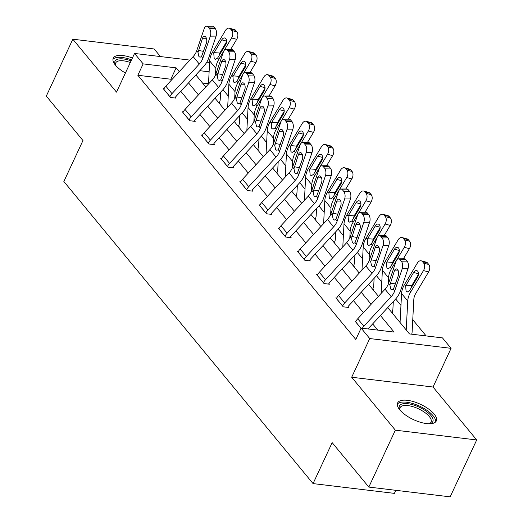 <?xml version="1.0" encoding="UTF-8"?>
<svg xmlns="http://www.w3.org/2000/svg" width="523" height="523" viewBox="0 0 523 523"><rect width="100%" height="100%" fill="white"/><g stroke="black" fill="none" stroke-linecap="round" stroke-linejoin="round"><path stroke-width="0.78" d="M434.11 414.013A21.325 8.427 25 0 0 413.752 401.71A21.325 8.427 25 0 0 397.637 402.939A21.325 8.427 25 0 0 399.807 409.888A21.325 8.427 25 0 0 420.165 422.192A21.325 8.427 25 0 0 436.287 420.963A21.325 8.427 25 0 0 434.11 414.013M132.417 58.001A21.325 8.427 25 0 0 113.249 58.19A21.325 8.427 25 0 0 115.426 65.14A21.325 8.427 25 0 0 125.422 72.998M387.746 307.576L409.483 333.929L442.465 337.891L451.074 348.331L369.728 338.551L361.118 328.111L394.094 332.079L380.424 315.506M433.031 387.02L351.685 377.24L395.349 430.174L368.82 487.07L450.166 496.85L476.695 439.954L433.031 387.02L451.074 348.331M395.839 490.319L394.407 493.379L313.061 483.598L63.858 181.501L82.961 140.537L46.305 96.101L72.834 39.205L116.498 92.14L134.542 53.451L189.901 60.106M160.43 56.562L154.18 48.979L72.834 39.205M426.153 335.929L412.758 319.697M400.958 305.393L395.669 298.979M381.77 282.126L376.482 275.719M362.583 258.865L357.294 252.459M343.389 235.605L338.106 229.192M324.201 212.345L318.912 205.931M305.014 189.084L299.725 182.671M285.826 165.824L280.537 159.41M266.638 142.557L261.35 136.15M247.451 119.296L242.162 112.89M228.257 96.036L222.968 89.623M395.349 430.174L476.695 439.954M208.494 83.758L202.525 83.039M219.255 103.319L219.98 103.41L219.366 102.658M238.442 126.579L239.168 126.671L238.553 125.925M257.63 149.84L258.355 149.931L257.741 149.186M276.817 173.106L277.55 173.191L276.935 172.446M296.005 196.367L296.737 196.452L296.123 195.707M315.199 219.627L315.925 219.712L315.31 218.967M334.387 242.888L335.112 242.973L334.498 242.227M353.574 266.148L354.3 266.24L353.685 265.494M372.762 289.409L373.487 289.5L372.873 288.755M391.949 312.676L392.681 312.761L392.067 312.015M171.492 80.045L170.825 79.228L137.843 75.266L355.81 339.492L361.118 328.111M377.783 330.118L372.664 323.907M363.38 312.656L353.476 300.647M344.193 289.396L334.289 277.386M325.005 266.135L315.094 254.126M305.818 242.875L295.907 230.865M286.624 219.614L276.719 207.605M267.436 196.347L257.532 184.338M248.248 173.087L238.344 161.077M229.061 149.826L219.157 137.817M209.873 126.566L199.963 114.557M190.686 103.306L180.775 91.296M164.065 88.622L163.13 88.511L170.511 97.461L176.009 98.121L175.395 97.376M183.253 111.889L182.324 111.772L189.705 120.721L195.197 121.382L194.582 120.636M202.447 135.15L201.512 135.039L208.893 143.982L214.384 144.642L213.77 143.897M221.634 158.41L220.699 158.299L228.08 167.242L233.578 167.903L232.964 167.157M240.822 181.671L239.887 181.559L247.268 190.503L252.766 191.17L252.151 190.424M260.009 204.931L259.075 204.82L266.455 213.77L271.953 214.43L271.339 213.685M279.197 228.191L278.269 228.08L285.643 237.03L291.141 237.69L290.526 236.945M298.385 251.458L297.456 251.341L304.837 260.291L310.329 260.951L309.714 260.206M317.579 274.719L316.644 274.608L324.025 283.551L329.523 284.211L328.902 283.466M336.766 297.979L335.831 297.868L343.212 306.811L348.71 307.472L348.096 306.726M355.954 321.24L355.019 321.129L360.994 328.372M351.685 377.24L369.728 338.551M137.843 75.266L143.152 63.884L134.542 53.451M368.82 487.07L332.164 442.635L313.061 483.598M195.857 74.959L205.768 86.968M215.045 98.219L224.955 110.229M234.239 121.48L244.143 133.489M253.426 144.747L263.331 156.756M272.614 168.007L282.518 180.017M291.801 191.268L301.706 203.277M310.989 214.528L320.9 226.537M330.176 237.788L340.087 249.798M349.371 261.049L359.275 273.058M368.558 284.316L378.462 296.325M209.122 71.814L199.793 70.697M206.82 62.139L209.612 62.472M179.252 71.638L176.127 67.853L143.152 63.884M371.14 304.255L361.236 292.246M351.953 280.988L342.049 268.979M332.765 257.728L322.854 245.718M313.578 234.467L303.667 222.458M294.384 211.207L284.479 199.198M275.196 187.947L265.292 175.937M256.009 164.686L246.104 152.677M236.821 141.419L226.917 129.41M217.633 118.159L207.723 106.149M198.446 94.898L188.535 82.889M170.825 79.228L176.127 67.853M163.751 89.256L163.771 89.211A9.571 6.766 -39.5 0 1 165.837 86.164L193.144 56.595A13.67 9.662 140.5 0 0 196.681 50.803L204.179 28.693A5.465 2.909 -90.6 0 1 206.585 26.209A5.465 2.909 -90.6 0 1 208.2 27.091L209.429 28.582L215.215 28.523L213.985 27.033L208.2 27.091M175.1 98.01L175.414 97.33A2.733 1.935 -39.5 0 1 176.009 96.461L203.31 66.885A20.502 14.5 140.5 0 0 208.618 58.203L216.117 36.094L210.331 36.146A5.465 2.909 -90.6 0 0 209.429 28.582M169.897 96.716L169.923 96.67A9.571 6.766 -39.5 0 1 171.989 93.624L199.296 64.048A13.67 9.662 140.5 0 0 202.832 58.262L210.331 36.146M215.215 28.523A5.465 2.909 89.4 0 1 216.117 36.094M206.585 26.209L212.371 26.15A5.465 2.909 89.4 0 1 213.985 27.033M198.008 52.411L202.493 38.284A4.374 2.327 89.4 0 1 204.415 36.296A4.374 2.327 89.4 0 1 205.702 37.002A4.374 2.327 89.4 0 1 206.428 43.056L201.505 56.654L200.008 57.216L198.903 56.523L198.008 52.411L196.681 50.803M219.13 103.168L219.385 102.619A9.571 6.766 140.5 0 0 220.229 99.422L220.608 92.198M230.682 49.423L236.71 39.317L231.591 37.95A5.465 3.452 -75 0 0 231.787 30.517L236.906 31.89A5.465 3.452 105 0 1 236.71 39.317M215.496 75.05L215.842 68.395A20.502 14.5 -39.5 0 1 218.771 59.426L223.681 51.202M224.092 50.509L231.591 37.95M208.481 84.026L209.69 60.936A20.502 14.5 -39.5 0 1 212.619 51.967L225.439 30.497A5.465 3.452 -75 0 1 229.316 28.196L234.435 29.563A5.465 3.452 105 0 1 235.677 30.399L236.906 31.89M226.629 41.147L221.765 39.846A4.374 2.759 105 0 1 224.864 38.009A4.374 2.759 105 0 1 225.858 38.669A4.374 2.759 105 0 1 225.701 44.618L217.627 58.04L215.43 59.361L214.195 58.654L213.763 53.353L214.129 52.64L219.837 53.026L226.616 41.67M235.677 30.399L230.558 29.027L231.787 30.517M230.558 29.027A5.465 3.452 -75 0 0 229.316 28.196M221.765 39.846L214.129 52.64M219.837 53.026L218.928 55.968M115.518 65.257A18.455 7.289 -155 0 1 115.302 64.826A18.455 7.289 -155 0 1 117.113 59.419A18.455 7.289 -155 0 1 131.077 60.871M130.312 62.512A17.082 6.753 25 0 0 117.662 61.263A17.082 6.753 25 0 0 115.707 62.943A17.082 6.753 25 0 0 115.648 65.408M131.548 59.87A21.188 8.375 25 0 0 114.949 57.994A21.188 8.375 25 0 0 112.935 59.406M399.905 410.006A18.455 7.289 -155 0 1 399.69 409.574A18.455 7.289 -155 0 1 409.705 404.004A18.455 7.289 -155 0 1 430.952 415.556A18.455 7.289 -155 0 1 429.88 423.656A18.455 7.289 -155 0 1 429.416 423.761M429.213 423.761A17.082 6.753 25 0 0 431.063 422.133A17.082 6.753 25 0 0 429.318 416.563A17.082 6.753 25 0 0 413.007 406.704A17.082 6.753 25 0 0 400.095 407.692A17.082 6.753 25 0 0 400.036 410.156M435.554 421.983A21.188 8.375 25 0 0 433.149 415.818A21.188 8.375 25 0 0 413.824 403.88A21.188 8.375 25 0 0 397.323 404.155M182.939 112.523L182.958 112.478A9.571 6.766 -39.5 0 1 185.031 109.431L212.331 79.856A13.67 9.662 140.5 0 0 215.868 74.063L223.373 51.954A5.465 2.909 -90.6 0 1 225.779 49.469A5.465 2.909 -90.6 0 1 227.387 50.352L228.616 51.842L234.402 51.79L233.173 50.3L227.387 50.352M194.288 121.271L194.602 120.591A2.733 1.935 -39.5 0 1 195.197 119.721L222.497 90.146A20.502 14.5 140.5 0 0 227.806 81.464L235.304 59.354L229.519 59.406A5.465 2.909 -90.6 0 0 228.616 51.842M189.084 119.976L189.11 119.93A9.571 6.766 -39.5 0 1 191.176 116.884L218.483 87.308A13.67 9.662 140.5 0 0 222.02 81.523L229.519 59.406M234.402 51.79A5.465 2.909 89.4 0 1 235.304 59.354M225.779 49.469L231.565 49.41A5.465 2.909 89.4 0 1 233.173 50.3M217.195 75.672L221.68 61.544A4.374 2.327 89.4 0 1 223.602 59.557A4.374 2.327 89.4 0 1 224.89 60.263A4.374 2.327 89.4 0 1 225.616 66.316L220.693 79.914L219.202 80.477L218.091 79.784L217.195 75.672L215.868 74.063M202.126 135.784L202.146 135.738A9.571 6.766 -39.5 0 1 204.218 132.692L231.519 103.116A13.67 9.662 140.5 0 0 235.056 97.33L242.561 75.214A5.465 2.909 -90.6 0 1 244.967 72.73A5.465 2.909 -90.6 0 1 246.575 73.619L247.804 75.109L253.59 75.05L252.361 73.56L246.575 73.619M213.476 144.531L213.796 143.851A2.733 1.935 -39.5 0 1 214.384 142.982L241.691 113.413A20.502 14.5 140.5 0 0 246.993 104.724L254.498 82.614L248.713 82.673A5.465 2.909 -90.6 0 0 247.804 75.109M208.278 143.237L208.298 143.191A9.571 6.766 -39.5 0 1 210.37 140.144L237.671 110.575A13.67 9.662 140.5 0 0 241.208 104.783L248.713 82.673M253.59 75.05A5.465 2.909 89.4 0 1 254.498 82.614M244.967 72.73L250.752 72.671A5.465 2.909 89.4 0 1 252.361 73.56M236.383 98.932L240.868 84.804A4.374 2.327 89.4 0 1 242.79 82.817A4.374 2.327 89.4 0 1 244.078 83.523A4.374 2.327 89.4 0 1 244.803 89.577L239.88 103.175L238.39 103.737L237.279 103.044L236.383 98.932L235.056 97.33M238.318 126.429L238.573 125.88A9.571 6.766 140.5 0 0 239.416 122.683L239.796 115.465M249.87 72.684L255.897 62.583L250.779 61.211A5.465 3.452 -75 0 0 250.975 53.777L256.1 55.15A5.465 3.452 105 0 1 255.897 62.583M234.683 98.311L235.03 91.656A20.502 14.5 -39.5 0 1 237.958 82.686L242.868 74.462M243.28 73.769L250.779 61.211M227.668 107.287L228.878 84.196A20.502 14.5 -39.5 0 1 231.807 75.227L244.627 53.758A5.465 3.452 -75 0 1 248.503 51.457L253.622 52.823A5.465 3.452 105 0 1 254.864 53.66L256.1 55.15M245.817 64.407L240.953 63.106A4.374 2.759 105 0 1 244.051 61.269A4.374 2.759 105 0 1 245.045 61.936A4.374 2.759 105 0 1 244.888 67.879L236.814 81.3L234.618 82.621L233.389 81.915L232.951 76.613L233.317 75.9L239.024 76.286L245.803 64.93M254.864 53.66L249.746 52.287L250.975 53.777M249.746 52.287A5.465 3.452 -75 0 0 248.503 51.457M240.953 63.106L233.317 75.9M239.024 76.286L238.115 79.228M257.506 149.689L257.767 149.14A9.571 6.766 140.5 0 0 258.604 145.943L258.983 138.726M269.057 95.944L275.091 85.844L269.966 84.471A5.465 3.452 -75 0 0 270.162 77.044L275.288 78.411A5.465 3.452 105 0 1 275.091 85.844M253.871 121.571L254.217 114.916A20.502 14.5 -39.5 0 1 257.146 105.947L262.056 97.723M262.474 97.03L269.966 84.471M246.856 130.547L248.065 107.463A20.502 14.5 -39.5 0 1 250.994 98.494L263.821 77.018A5.465 3.452 -75 0 1 267.691 74.717L272.81 76.09A5.465 3.452 105 0 1 274.059 76.92L275.288 78.411M265.004 87.668L260.14 86.367A4.374 2.759 105 0 1 263.239 84.53A4.374 2.759 105 0 1 264.239 85.197A4.374 2.759 105 0 1 264.082 91.139L256.002 104.561L253.812 105.888L252.576 105.182L252.138 99.873L252.504 99.161L258.212 99.547L264.991 88.191M274.059 76.92L268.933 75.554L270.162 77.044M268.933 75.554A5.465 3.452 -75 0 0 267.691 74.717M260.14 86.367L252.504 99.161M258.212 99.547L257.303 102.488M221.314 159.044L221.334 158.999A9.571 6.766 -39.5 0 1 223.406 155.952L250.713 126.376A13.67 9.662 140.5 0 0 254.243 120.591L261.748 98.474A5.465 2.909 -90.6 0 1 264.154 95.99A5.465 2.909 -90.6 0 1 265.762 96.879L266.992 98.37L272.777 98.311L271.548 96.82L265.762 96.879M232.663 167.798L232.983 167.112A2.733 1.935 -39.5 0 1 233.572 166.242L260.879 136.673A20.502 14.5 140.5 0 0 266.181 127.985L273.686 105.875L267.9 105.934A5.465 2.909 -90.6 0 0 266.992 98.37M227.466 166.497L227.485 166.451A9.571 6.766 -39.5 0 1 229.558 163.405L256.858 133.836A13.67 9.662 140.5 0 0 260.395 128.043L267.9 105.934M272.777 98.311A5.465 2.909 89.4 0 1 273.686 105.875M264.154 95.99L269.94 95.931A5.465 2.909 89.4 0 1 271.548 96.82M255.57 122.192L260.055 108.065A4.374 2.327 89.4 0 1 261.984 106.077A4.374 2.327 89.4 0 1 263.272 106.784A4.374 2.327 89.4 0 1 263.991 112.837L259.068 126.442L257.578 126.997L256.473 126.311L255.57 122.192L254.243 120.591M240.502 182.305L240.528 182.259A9.571 6.766 -39.5 0 1 242.594 179.212L269.901 149.637A13.67 9.662 140.5 0 0 273.437 143.851L280.936 121.741A5.465 2.909 -90.6 0 1 283.342 119.251A5.465 2.909 -90.6 0 1 284.95 120.14L286.179 121.63L291.965 121.571L290.736 120.081L284.95 120.14M251.851 191.058L252.171 190.379A2.733 1.935 -39.5 0 1 252.759 189.503L280.067 159.933A20.502 14.5 140.5 0 0 285.368 151.252L292.873 129.135L287.088 129.194A5.465 2.909 -90.6 0 0 286.179 121.63M246.653 189.757L246.673 189.712A9.571 6.766 -39.5 0 1 248.745 186.665L276.046 157.096A13.67 9.662 140.5 0 0 279.583 151.304L287.088 129.194M291.965 121.571A5.465 2.909 89.4 0 1 292.873 129.135M283.342 119.251L289.127 119.198A5.465 2.909 89.4 0 1 290.736 120.081M274.758 145.459L279.243 131.325A4.374 2.327 89.4 0 1 281.171 129.338A4.374 2.327 89.4 0 1 282.459 130.05A4.374 2.327 89.4 0 1 283.185 136.098L278.262 149.702L276.765 150.258L275.66 149.571L274.758 145.459L273.437 143.851M259.689 205.565L259.715 205.519A9.571 6.766 -39.5 0 1 261.781 202.473L289.088 172.904A13.67 9.662 140.5 0 0 292.625 167.112L300.124 145.002A5.465 2.909 -90.6 0 1 302.529 142.518A5.465 2.909 -90.6 0 1 304.138 143.4L305.373 144.891L311.159 144.832L309.923 143.341L304.138 143.4M271.045 214.319L271.359 213.639A2.733 1.935 -39.5 0 1 271.953 212.769L299.254 183.194A20.502 14.5 140.5 0 0 304.556 174.512L312.061 152.396L306.275 152.454A5.465 2.909 -90.6 0 0 305.373 144.891M265.841 213.024L265.861 212.979A9.571 6.766 -39.5 0 1 267.933 209.932L295.24 180.357A13.67 9.662 140.5 0 0 298.777 174.571L306.275 152.454M311.159 144.832A5.465 2.909 89.4 0 1 312.061 152.396M302.529 142.518L308.315 142.459A5.465 2.909 89.4 0 1 309.923 143.341M293.946 168.72L298.437 154.592A4.374 2.327 89.4 0 1 300.359 152.605A4.374 2.327 89.4 0 1 301.647 153.311A4.374 2.327 89.4 0 1 302.372 159.358L297.45 172.963L295.953 173.525L294.848 172.832L293.946 168.72L292.625 167.112M276.693 172.956L276.955 172.4A9.571 6.766 140.5 0 0 277.791 169.204L278.171 161.986M288.245 119.205L294.279 109.104L289.16 107.738A5.465 3.452 -75 0 0 289.356 100.305L294.475 101.671A5.465 3.452 105 0 1 294.279 109.104M273.058 144.832L273.405 138.177A20.502 14.5 -39.5 0 1 276.334 129.207L281.243 120.983M281.662 120.29L289.16 107.738M266.05 153.814L267.26 130.724A20.502 14.5 -39.5 0 1 270.182 121.754L283.008 100.279A5.465 3.452 -75 0 1 286.879 97.978L291.997 99.35A5.465 3.452 105 0 1 293.246 100.181L294.475 101.671M284.198 110.928L279.334 109.634A4.374 2.759 105 0 1 282.427 107.79A4.374 2.759 105 0 1 283.427 108.457A4.374 2.759 105 0 1 283.27 114.4L275.196 127.821L272.999 129.148L271.764 128.442L271.326 123.134L271.692 122.421L277.399 122.807L284.179 111.451M293.246 100.181L288.127 98.814L289.356 100.305M288.127 98.814A5.465 3.452 -75 0 0 286.879 97.978M279.334 109.634L271.692 122.421M277.399 122.807L276.49 125.749M295.881 196.217L296.142 195.661A9.571 6.766 140.5 0 0 296.979 192.471L297.358 185.247M307.432 142.465L313.467 132.365L308.348 130.998A5.465 3.452 -75 0 0 308.544 123.565L313.663 124.932A5.465 3.452 105 0 1 313.467 132.365M292.246 168.099L292.599 161.437A20.502 14.5 -39.5 0 1 295.521 152.468L300.437 144.243M300.849 143.55L308.348 130.998M285.238 177.075L286.447 153.984A20.502 14.5 -39.5 0 1 289.376 145.015L302.196 123.539A5.465 3.452 -75 0 1 306.066 121.244L311.185 122.611A5.465 3.452 105 0 1 312.434 123.441L313.663 124.932M303.386 134.195L298.522 132.894A4.374 2.759 105 0 1 301.621 131.051A4.374 2.759 105 0 1 302.614 131.718A4.374 2.759 105 0 1 302.457 137.667L294.384 151.088L292.187 152.409L290.951 151.703L290.513 146.401L290.88 145.682L296.587 146.074L303.373 134.712M312.434 123.441L307.315 122.075L308.544 123.565M307.315 122.075A5.465 3.452 -75 0 0 306.066 121.244M298.522 132.894L290.88 145.682M296.587 146.074L295.678 149.016M315.075 219.477L315.33 218.921A9.571 6.766 140.5 0 0 316.173 215.731L316.546 208.507M326.627 165.726L332.654 155.625L327.535 154.259A5.465 3.452 -75 0 0 327.731 146.826L332.85 148.192A5.465 3.452 105 0 1 332.654 155.625M311.433 191.359L311.786 184.697A20.502 14.5 -39.5 0 1 314.715 175.728L319.625 167.504M320.037 166.811L327.535 154.259M304.425 200.335L305.635 177.245A20.502 14.5 -39.5 0 1 308.563 168.275L321.384 146.8A5.465 3.452 -75 0 1 325.254 144.505L330.379 145.871A5.465 3.452 105 0 1 331.621 146.702L332.85 148.192M322.573 157.456L317.709 156.155A4.374 2.759 105 0 1 320.808 154.311A4.374 2.759 105 0 1 321.802 154.978A4.374 2.759 105 0 1 321.645 160.927L313.571 174.349L311.375 175.669L310.139 174.963L309.701 169.661L310.074 168.942L315.774 169.334L322.56 157.972M331.621 146.702L326.502 145.335L327.731 146.826M326.502 145.335A5.465 3.452 -75 0 0 325.254 144.505M317.709 156.155L310.074 168.942M315.774 169.334L314.866 172.276M278.883 228.826L278.903 228.78A9.571 6.766 -39.5 0 1 280.975 225.733L308.276 196.164A13.67 9.662 140.5 0 0 311.813 190.372L319.311 168.262A5.465 2.909 -90.6 0 1 321.717 165.778A5.465 2.909 -90.6 0 1 323.332 166.66L324.561 168.151L330.346 168.092L329.117 166.602L323.332 166.66M290.232 237.579L290.546 236.899A2.733 1.935 -39.5 0 1 291.141 236.03L318.442 206.454A20.502 14.5 140.5 0 0 323.75 197.772L331.249 175.656L325.463 175.715A5.465 2.909 -90.6 0 0 324.561 168.151M285.028 236.285L285.055 236.239A9.571 6.766 -39.5 0 1 287.12 233.193L314.428 203.617A13.67 9.662 140.5 0 0 317.964 197.831L325.463 175.715M330.346 168.092A5.465 2.909 89.4 0 1 331.249 175.656M321.717 165.778L327.503 165.719A5.465 2.909 89.4 0 1 329.117 166.602M313.14 191.98L317.624 177.853A4.374 2.327 89.4 0 1 319.546 175.865A4.374 2.327 89.4 0 1 320.834 176.571A4.374 2.327 89.4 0 1 321.56 182.625L316.637 196.223L315.147 196.785L314.035 196.092L313.14 191.98L311.813 190.372M334.262 242.737L334.517 242.182A9.571 6.766 140.5 0 0 335.361 238.991L335.74 231.767M345.814 188.986L351.842 178.886L346.723 177.519A5.465 3.452 -75 0 0 346.919 170.086L352.038 171.459A5.465 3.452 105 0 1 351.842 178.886M330.628 214.62L330.974 207.964A20.502 14.5 -39.5 0 1 333.903 198.995L338.812 190.771M339.224 190.078L346.723 177.519M323.613 223.596L324.822 200.505A20.502 14.5 -39.5 0 1 327.751 191.536L340.571 170.067A5.465 3.452 -75 0 1 344.448 167.765L349.567 169.132A5.465 3.452 105 0 1 350.809 169.968L352.038 171.459M341.761 180.716L336.897 179.415A4.374 2.759 105 0 1 339.996 177.578A4.374 2.759 105 0 1 340.989 178.238A4.374 2.759 105 0 1 340.833 184.188L332.759 197.609L330.562 198.93L329.327 198.224L328.895 192.922L329.261 192.209L334.968 192.595L341.748 181.239M350.809 169.968L345.69 168.596L346.919 170.086M345.69 168.596A5.465 3.452 -75 0 0 344.448 167.765M336.897 179.415L329.261 192.209M334.968 192.595L334.06 195.537M298.071 252.086L298.09 252.047A9.571 6.766 -39.5 0 1 300.163 249L327.463 219.425A13.67 9.662 140.5 0 0 331 213.632L338.505 191.523A5.465 2.909 -90.6 0 1 340.911 189.038A5.465 2.909 -90.6 0 1 342.519 189.921L343.748 191.411L349.534 191.359L348.305 189.862L342.519 189.921M309.42 260.84L309.74 260.16A2.733 1.935 -39.5 0 1 310.329 259.29L337.636 229.715A20.502 14.5 140.5 0 0 342.938 221.033L350.436 198.923L344.65 198.975A5.465 2.909 -90.6 0 0 343.748 191.411M304.223 259.545L304.242 259.5A9.571 6.766 -39.5 0 1 306.308 256.453L333.615 226.877A13.67 9.662 140.5 0 0 337.152 221.092L344.65 198.975M349.534 191.359A5.465 2.909 89.4 0 1 350.436 198.923M340.911 189.038L346.697 188.98A5.465 2.909 89.4 0 1 348.305 189.862M332.327 215.241L336.812 201.113A4.374 2.327 89.4 0 1 338.734 199.126A4.374 2.327 89.4 0 1 340.022 199.832A4.374 2.327 89.4 0 1 340.748 205.885L335.825 219.483L334.334 220.046L333.223 219.353L332.327 215.241L331 213.632M353.45 265.998L353.705 265.449A9.571 6.766 140.5 0 0 354.548 262.252L354.927 255.028M365.002 212.253L371.036 202.153L365.91 200.78A5.465 3.452 -75 0 0 366.107 193.347L371.232 194.719A5.465 3.452 105 0 1 371.036 202.153M349.815 237.88L350.162 231.225A20.502 14.5 -39.5 0 1 353.09 222.255L358 214.031M358.412 213.338L365.91 200.78M342.8 246.856L344.01 223.766A20.502 14.5 -39.5 0 1 346.939 214.796L359.765 193.327A5.465 3.452 -75 0 1 363.635 191.026L368.754 192.392A5.465 3.452 105 0 1 369.996 193.229L371.232 194.719M360.948 203.977L356.085 202.676A4.374 2.759 105 0 1 359.183 200.839A4.374 2.759 105 0 1 360.177 201.505A4.374 2.759 105 0 1 360.02 207.448L351.946 220.869L349.756 222.19L348.521 221.484L348.083 216.182L348.449 215.469L354.156 215.855L360.935 204.5M369.996 193.229L364.877 191.856L366.107 193.347M364.877 191.856A5.465 3.452 -75 0 0 363.635 191.026M356.085 202.676L348.449 215.469M354.156 215.855L353.247 218.797M317.258 275.353L317.278 275.307A9.571 6.766 -39.5 0 1 319.35 272.261L346.651 242.685A13.67 9.662 140.5 0 0 350.188 236.899L357.693 214.783A5.465 2.909 -90.6 0 1 360.099 212.299A5.465 2.909 -90.6 0 1 361.707 213.181L362.936 214.678L368.722 214.62L367.492 213.129L361.707 213.181M328.607 284.1L328.928 283.42A2.733 1.935 -39.5 0 1 329.516 282.551L356.823 252.982A20.502 14.5 140.5 0 0 362.125 244.293L369.63 222.183L363.845 222.242A5.465 2.909 -90.6 0 0 362.936 214.678M323.41 282.806L323.43 282.76A9.571 6.766 -39.5 0 1 325.502 279.713L352.803 250.144A13.67 9.662 140.5 0 0 356.34 244.352L363.845 222.242M368.722 214.62A5.465 2.909 89.4 0 1 369.63 222.183M360.099 212.299L365.884 212.24A5.465 2.909 89.4 0 1 367.492 213.129M351.515 238.501L356 224.374A4.374 2.327 89.4 0 1 357.928 222.386A4.374 2.327 89.4 0 1 359.209 223.092A4.374 2.327 89.4 0 1 359.935 229.146L355.012 242.744L353.522 243.306L352.417 242.613L351.515 238.501L350.188 236.899M372.638 289.258L372.899 288.709A9.571 6.766 140.5 0 0 373.736 285.512L374.115 278.295M384.189 235.513L390.223 225.413L385.098 224.04A5.465 3.452 -75 0 0 385.301 216.614L390.42 217.98A5.465 3.452 105 0 1 390.223 225.413M369.003 261.14L369.349 254.485A20.502 14.5 -39.5 0 1 372.278 245.516L377.188 237.292M377.606 236.599L385.098 224.04M361.988 270.116L363.204 247.026A20.502 14.5 -39.5 0 1 366.126 238.063L378.953 216.587A5.465 3.452 -75 0 1 382.823 214.286L387.942 215.659A5.465 3.452 105 0 1 389.19 216.489L390.42 217.98M380.143 227.237L375.272 225.936A4.374 2.759 105 0 1 378.371 224.099A4.374 2.759 105 0 1 379.371 224.766A4.374 2.759 105 0 1 379.214 230.708L371.14 244.13L368.944 245.45L367.708 244.744L367.27 239.442L367.636 238.73L373.344 239.116L380.123 227.76M389.19 216.489L384.065 215.116L385.301 216.614M384.065 215.116A5.465 3.452 -75 0 0 382.823 214.286M375.272 225.936L367.636 238.73M373.344 239.116L372.435 242.057M336.446 298.613L336.466 298.568A9.571 6.766 -39.5 0 1 338.538 295.521L365.845 265.946A13.67 9.662 140.5 0 0 369.375 260.16L376.88 238.043A5.465 2.909 -90.6 0 1 379.286 235.559A5.465 2.909 -90.6 0 1 380.894 236.448L382.123 237.939L387.909 237.88L386.68 236.389L380.894 236.448M347.795 307.367L348.115 306.681A2.733 1.935 -39.5 0 1 348.704 305.811L376.011 276.242A20.502 14.5 140.5 0 0 381.313 267.554L388.818 245.444L383.032 245.503A5.465 2.909 -90.6 0 0 382.123 237.939M342.598 306.066L342.617 306.02A9.571 6.766 -39.5 0 1 344.69 302.974L371.99 273.405A13.67 9.662 140.5 0 0 375.527 267.613L383.032 245.503M387.909 237.88A5.465 2.909 89.4 0 1 388.818 245.444M379.286 235.559L385.072 235.5A5.465 2.909 89.4 0 1 386.68 236.389M370.702 261.762L375.187 247.634A4.374 2.327 89.4 0 1 377.116 245.647A4.374 2.327 89.4 0 1 378.404 246.353A4.374 2.327 89.4 0 1 379.123 252.406L374.207 266.011L372.709 266.567L371.605 265.88L370.702 261.762L369.375 260.16M391.825 312.525L392.087 311.97A9.571 6.766 140.5 0 0 392.923 308.773L393.303 301.555M403.377 258.774L409.411 248.673L404.292 247.307A5.465 3.452 -75 0 0 404.488 239.874L409.607 241.24A5.465 3.452 105 0 1 409.411 248.673M388.19 284.401L388.537 277.746A20.502 14.5 -39.5 0 1 391.466 268.776L396.382 260.552M396.794 259.859L404.292 247.307M381.182 293.383L382.391 270.293A20.502 14.5 -39.5 0 1 385.32 261.323L398.14 239.848A5.465 3.452 -75 0 1 402.01 237.547L407.129 238.919A5.465 3.452 105 0 1 408.378 239.75L409.607 241.24M399.33 250.497L394.466 249.196A4.374 2.759 105 0 1 397.558 247.359A4.374 2.759 105 0 1 398.559 248.026A4.374 2.759 105 0 1 398.402 253.969L390.328 267.39L388.131 268.717L386.896 268.011L386.458 262.703L386.824 261.99L392.531 262.376L399.317 251.02M408.378 239.75L403.259 238.383L404.488 239.874M403.259 238.383A5.465 3.452 -75 0 0 402.01 237.547M394.466 249.196L386.824 261.99M392.531 262.376L391.622 265.318M355.633 321.874L355.66 321.828A9.571 6.766 -39.5 0 1 357.725 318.782L385.033 289.206A13.67 9.662 140.5 0 0 388.569 283.42L396.068 261.304A5.465 2.909 -90.6 0 1 398.474 258.82A5.465 2.909 -90.6 0 1 400.082 259.709L401.311 261.199L407.097 261.14L405.868 259.65L400.082 259.709M368.015 328.941L395.198 299.502A20.502 14.5 140.5 0 0 400.5 290.821L408.005 268.704L402.22 268.763A5.465 2.909 -90.6 0 0 401.311 261.199M362.354 328.261A9.571 6.766 -39.5 0 1 363.877 326.234L391.184 296.665A13.67 9.662 140.5 0 0 394.715 290.873L402.22 268.763M407.097 261.14A5.465 2.909 89.4 0 1 408.005 268.704M398.474 258.82L404.259 258.767A5.465 2.909 89.4 0 1 405.868 259.65M389.89 285.028L394.381 270.894A4.374 2.327 89.4 0 1 396.303 268.907A4.374 2.327 89.4 0 1 397.591 269.62A4.374 2.327 89.4 0 1 398.317 275.667L393.394 289.271L391.897 289.827L390.792 289.141L389.89 285.028L388.569 283.42M411.693 334.19A9.571 6.766 140.5 0 0 412.111 332.033L413.824 299.385A13.67 9.662 -39.5 0 1 415.778 293.41L428.599 271.934L423.48 270.568A5.465 3.452 -75 0 0 423.676 263.134L428.795 264.501A5.465 3.452 105 0 1 428.599 271.934M406.214 329.961L407.731 301.006A20.502 14.5 -39.5 0 1 410.653 292.037L423.48 270.568M400.062 322.501L401.579 293.553A20.502 14.5 -39.5 0 1 404.508 284.584L417.328 263.108A5.465 3.452 -75 0 1 421.198 260.807L426.323 262.18A5.465 3.452 105 0 1 427.566 263.01L428.795 264.501M418.518 273.764L413.654 272.463A4.374 2.759 105 0 1 416.753 270.62A4.374 2.759 105 0 1 417.746 271.287A4.374 2.759 105 0 1 417.589 277.236L409.516 290.657L407.319 291.978L406.083 291.272L405.645 285.963L406.011 285.251L411.719 285.643L418.505 274.281M427.566 263.01L422.447 261.644L423.676 263.134M422.447 261.644A5.465 3.452 -75 0 0 421.198 260.807M413.654 272.463L406.011 285.251M411.719 285.643L410.81 288.578M169.923 96.67L163.771 89.211M202.832 58.262L201.505 56.654M199.296 64.048L193.144 56.595M171.989 93.624L165.837 86.164M206.376 38.244L202.493 38.284M198.367 50.443L203.61 51.365M212.619 51.967L213.763 53.353M209.69 60.936L215.842 68.395M217.627 58.04L218.771 59.426M189.11 119.93L182.958 112.478M222.02 81.523L220.693 79.914M218.483 87.308L212.331 79.856M191.176 116.884L185.031 109.431M225.57 61.505L221.68 61.544M217.555 73.704L222.798 74.626M208.298 143.191L202.146 135.738M241.208 104.783L239.88 103.175M237.671 110.575L231.519 103.116M210.37 140.144L204.218 132.692M244.757 84.765L240.868 84.804M236.742 96.971L241.986 97.886M231.807 75.227L232.951 76.613M228.878 84.196L235.03 91.656M236.814 81.3L237.958 82.686M250.994 98.494L252.138 99.873M248.065 107.463L254.217 114.916M256.002 104.561L257.146 105.947M227.485 166.451L221.334 158.999M260.395 128.043L259.068 126.442M256.858 133.836L250.713 126.376M229.558 163.405L223.406 155.952M263.945 108.026L260.055 108.065M255.93 120.231L261.173 121.146M246.673 189.712L240.528 182.259M279.583 151.304L278.262 149.702M276.046 157.096L269.901 149.637M248.745 186.665L242.594 179.212M283.133 131.286L279.243 131.325M275.118 143.492L280.361 144.407M265.861 212.979L259.715 205.519M298.777 174.571L297.45 172.963M295.24 180.357L289.088 172.904M267.933 209.932L261.781 202.473M302.32 154.553L298.437 154.592M294.305 166.752L299.555 167.667M270.182 121.754L271.326 123.134M267.26 130.724L273.405 138.177M275.196 127.821L276.334 129.207M289.376 145.015L290.513 146.401M286.447 153.984L292.599 161.437M294.384 151.088L295.521 152.468M308.563 168.275L309.701 169.661M305.635 177.245L311.786 184.697M313.571 174.349L314.715 175.728M285.055 236.239L278.903 228.78M317.964 197.831L316.637 196.223M314.428 203.617L308.276 196.164M287.12 233.193L280.975 225.733M321.514 177.813L317.624 177.853M313.499 190.012L318.742 190.928M327.751 191.536L328.895 192.922M324.822 200.505L330.974 207.964M332.759 197.609L333.903 198.995M304.242 259.5L298.09 252.047M337.152 221.092L335.825 219.483M333.615 226.877L327.463 219.425M306.308 256.453L300.163 249M340.702 201.074L336.812 201.113M332.687 213.273L337.93 214.195M346.939 214.796L348.083 216.182M344.01 223.766L350.162 231.225M351.946 220.869L353.09 222.255M323.43 282.76L317.278 275.307M356.34 244.352L355.012 242.744M352.803 250.144L346.651 242.685M325.502 279.713L319.35 272.261M359.889 224.334L356 224.374M351.874 236.533L357.117 237.455M366.126 238.063L367.27 239.442M363.204 247.026L369.349 254.485M371.14 244.13L372.278 245.516M342.617 306.02L336.466 298.568M375.527 267.613L374.207 266.011M371.99 273.405L365.845 265.946M344.69 302.974L338.538 295.521M379.077 247.595L375.187 247.634M371.062 259.8L376.305 260.716M385.32 261.323L386.458 262.703M382.391 270.293L388.537 277.746M390.328 267.39L391.466 268.776M361.014 328.326L355.66 321.828M394.715 290.873L393.394 289.271M391.184 296.665L385.033 289.206M363.877 326.234L357.725 318.782M398.265 270.855L394.381 270.894M390.25 283.061L395.493 283.976M404.508 284.584L405.645 285.963M401.579 293.553L407.731 301.006M409.516 290.657L410.653 292.037"/></g></svg>
